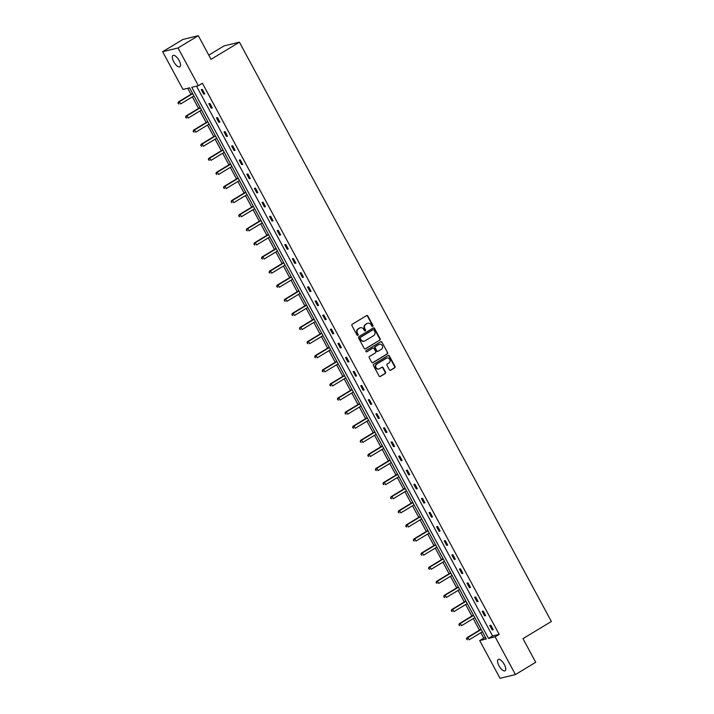 <?xml version="1.0" encoding="UTF-8"?>
<svg xmlns="http://www.w3.org/2000/svg" width="714" height="714" viewBox="0 0 714 714"><rect width="100%" height="100%" fill="white"/><g stroke="black" fill="none" stroke-linecap="round" stroke-linejoin="round"><path stroke-width="1.07" d="M372.708 326.378A0.714 0.643 76.3 0 0 372.931 325.414L367.853 315.99A1.017 0.919 76.3 0 0 366.585 315.588L352.252 324.254A1.017 0.919 76.3 0 0 351.94 325.62L357.009 335.044A0.714 0.643 76.3 0 0 357.901 335.33A0.714 0.643 76.3 0 0 358.125 334.375L357.473 333.152A3.249 2.954 76.3 0 1 358.49 328.77L359.686 328.047A3.249 2.954 76.3 0 1 363.756 329.35L364.417 330.573A0.714 0.643 76.3 0 0 365.532 329.895L364.872 328.672A3.249 2.954 76.3 0 1 365.889 324.299L367.085 323.576A3.249 2.954 76.3 0 1 371.164 324.87L371.815 326.093A0.714 0.643 76.3 0 0 372.708 326.378M372.324 326.459A0.714 0.643 76.3 0 0 372.521 325.522L367.442 316.097A1.017 0.919 76.3 0 0 366.621 315.561M357.518 335.41A0.714 0.643 76.3 0 0 357.714 334.473L357.473 333.152M364.925 330.93A0.714 0.643 76.3 0 0 365.113 329.993L364.872 328.672M498.979 665.778A6.613 2.633 58.8 0 1 498.22 659.468A6.613 2.633 58.8 0 1 504.307 664.475A6.613 2.633 58.8 0 1 505.066 670.785A6.613 2.633 58.8 0 1 498.979 665.778M173.761 61.788A6.613 2.633 58.8 0 1 173.002 55.478A6.613 2.633 58.8 0 1 179.089 60.485A6.613 2.633 58.8 0 1 179.848 66.795A6.613 2.633 58.8 0 1 173.761 61.788M389.407 369.825A1.017 0.919 76.3 0 0 390.674 370.236L394.699 367.799A1.017 0.919 76.3 0 0 395.012 366.434L389.38 355.965A1.017 0.919 76.3 0 0 388.104 355.554L373.779 364.22A1.017 0.919 76.3 0 0 373.458 365.595L379.098 376.064A1.017 0.919 76.3 0 0 380.366 376.465L385.221 373.529A1.017 0.919 76.3 0 0 385.542 372.164L383.132 367.683A1.017 0.919 76.3 0 0 381.856 367.273L379.446 368.727A2.713 2.472 76.3 0 1 375.885 367.299A2.713 2.472 76.3 0 1 376.894 363.979L386.328 358.276A2.713 2.472 76.3 0 1 389.889 359.704A2.713 2.472 76.3 0 1 388.88 363.024L387.309 363.979A1.017 0.919 76.3 0 0 386.988 365.345L389.407 369.825M162.64 51.711L182.918 39.449L198.322 35.7L211.049 59.333L239.431 42.171L551.36 621.483L522.978 638.655L535.705 662.289L515.428 674.551L500.023 678.3L479.701 640.565L486.305 638.959L189.558 87.84L182.963 89.446L162.64 51.711L178.045 47.963L198.367 85.698L191.771 87.304L488.51 638.423L495.114 636.817L515.428 674.551M198.322 35.7L178.045 47.963M196.52 86.153L492.562 635.969L499.166 634.362L202.419 83.243L198.367 85.698M499.166 634.362L495.114 636.817M379.839 340.203A1.017 0.919 76.3 0 0 380.16 338.838L374.52 328.369A1.017 0.919 76.3 0 0 373.243 327.967L358.919 336.624A1.017 0.919 76.3 0 0 358.598 337.999L364.238 348.468A1.017 0.919 76.3 0 0 365.514 348.869L379.42 340.31A1.017 0.919 76.3 0 0 379.741 338.936L374.1 328.467A1.017 0.919 76.3 0 0 373.279 327.94M381.954 342.167L387.586 352.636A1.017 0.919 76.3 0 1 387.265 354.001L372.94 362.667A1.017 0.919 76.3 0 1 371.664 362.266L369.254 357.785A1.017 0.919 76.3 0 1 369.575 356.411L375.385 352.903A1.017 0.919 76.3 0 0 375.698 351.529L374.1 348.557A1.017 0.919 76.3 0 0 372.824 348.155L366.782 351.815A0.714 0.643 76.3 0 1 366.112 350.574L380.678 341.756A1.017 0.919 76.3 0 1 381.954 342.167L387.586 352.636M239.431 42.171L224.026 45.919L208.783 55.139M187.711 88.295L190.959 94.328M192.334 96.872L198.554 108.43M199.929 110.973L206.15 122.531M207.515 125.075L213.745 136.633M215.11 139.176L221.331 150.734M222.706 153.278L228.926 164.836M230.292 167.379L236.521 178.937M237.887 181.481L244.108 193.039M245.482 195.582L251.703 207.131M253.077 209.675L259.298 221.233M260.664 223.777L266.884 235.334M268.259 237.878L274.479 249.436M275.854 251.98L282.075 263.537M283.44 266.081L289.67 277.639M291.035 280.183L297.256 291.74M298.63 294.284L304.851 305.842M306.217 308.386L312.446 319.943M313.812 322.487L320.033 334.045M321.407 336.589L327.628 348.146M329.002 350.69L335.223 362.248M336.589 364.792L342.818 376.349M344.184 378.893L350.404 390.451M351.779 392.995L358 404.552M359.365 407.096L365.595 418.654M366.96 421.198L373.181 432.755M374.555 435.299L380.776 446.848M382.151 449.392L388.371 460.949M389.737 463.493L395.967 475.051M397.332 477.595L403.553 489.152M404.927 491.696L411.148 503.254M412.513 505.798L418.743 517.355M420.109 519.899L426.329 531.457M427.704 534.001L433.925 545.558M435.299 548.102L441.52 559.66M442.885 562.204L449.115 573.761M450.48 576.305L456.701 587.863M458.076 590.407L464.296 601.964M465.662 604.508L471.892 616.066M473.257 618.61L479.478 630.167M480.852 632.711L483.762 638.111L485.609 637.656M483.762 638.111L479.701 640.565M492.562 635.969L488.51 638.423M492.214 629.971L489.777 625.455L490.813 625.196L493.249 629.721L492.214 629.971L493.097 629.436M484.619 615.87L482.182 611.354L483.226 611.095L485.654 615.62L484.619 615.87L485.502 615.334M477.023 601.768L474.587 597.252L475.631 596.993L478.068 601.518L477.023 601.768L477.916 601.233M469.428 587.667L467.001 583.151L468.036 582.892L470.472 587.417L469.428 587.667L470.321 587.131M461.842 573.565L459.405 569.049L460.45 568.79L462.877 573.315L461.842 573.565L462.726 573.03M454.247 559.464L451.81 554.948L452.854 554.689L455.291 559.214L454.247 559.464L455.13 558.928M446.652 545.362L444.224 540.846L445.259 540.587L447.696 545.112L446.652 545.362L447.544 544.827M439.065 531.261L436.629 526.745L437.673 526.495L440.101 531.011L439.065 531.261L439.949 530.725M431.47 517.159L429.034 512.643L430.078 512.393L432.505 516.909L431.47 517.159L432.354 516.624M423.875 503.058L421.438 498.542L422.483 498.292L424.919 502.808L423.875 503.058L424.768 502.522M416.28 488.956L413.852 484.44L414.888 484.19L417.324 488.706L416.28 488.956L417.172 488.421M408.694 474.864L406.257 470.339L407.301 470.089L409.729 474.605L408.694 474.864L409.577 474.319M401.098 460.762L398.662 456.237L399.706 455.987L402.143 460.503L401.098 460.762L401.991 460.218M393.503 446.661L391.076 442.136L392.111 441.886L394.547 446.402L393.503 446.661L394.396 446.116M385.917 432.559L383.48 428.034L384.525 427.784L386.952 432.3L385.917 432.559L386.801 432.024M378.322 418.458L375.885 413.933L376.93 413.683L379.366 418.199L378.322 418.458L379.205 417.922M370.727 404.356L368.29 399.831L369.334 399.581L371.771 404.097L370.727 404.356L371.619 403.821M363.131 390.255L360.704 385.738L361.739 385.48L364.176 390.005L363.131 390.255L364.024 389.719M355.545 376.153L353.109 371.637L354.153 371.378L356.581 375.903L355.545 376.153L356.429 375.618M347.95 362.052L345.514 357.536L346.558 357.277L348.994 361.802L347.95 362.052L348.843 361.516M340.355 347.95L337.927 343.434L338.963 343.175L341.399 347.7L340.355 347.95L341.247 347.415M332.769 333.849L330.332 329.332L331.376 329.074L333.804 333.599L332.769 333.849L333.652 333.313M325.173 319.747L322.737 315.231L323.781 314.972L326.218 319.497L325.173 319.747L326.057 319.212M317.578 305.646L315.151 301.129L316.186 300.871L318.623 305.396L317.578 305.646L318.471 305.11M309.983 291.544L307.555 287.028L308.591 286.778L311.027 291.294L309.983 291.544L310.876 291.009M302.397 277.443L299.96 272.926L301.005 272.677L303.432 277.193L302.397 277.443L303.28 276.907M294.802 263.341L292.365 258.825L293.409 258.575L295.846 263.091L294.802 263.341L295.694 262.806M287.207 249.248L284.779 244.723L285.814 244.474L288.251 248.99L287.207 249.248L288.099 248.704M279.62 235.147L277.184 230.622L278.228 230.372L280.656 234.888L279.62 235.147L280.504 234.603M272.025 221.045L269.589 216.52L270.633 216.271L273.069 220.787L272.025 221.045L272.909 220.501M264.43 206.944L262.002 202.419L263.038 202.169L265.474 206.685L264.43 206.944L265.322 206.4M256.844 192.842L254.407 188.317L255.442 188.068L257.879 192.584L256.844 192.842L257.727 192.307M249.248 178.741L246.812 174.216L247.856 173.966L250.284 178.482L249.248 178.741L250.132 178.205M241.653 164.639L239.217 160.114L240.261 159.865L242.698 164.381L241.653 164.639L242.546 164.104M234.058 150.538L231.631 146.022L232.666 145.763L235.102 150.288L234.058 150.538L234.951 150.002M226.472 136.436L224.035 131.92L225.08 131.662L227.507 136.187L226.472 136.436L227.355 135.901M218.877 122.335L216.44 117.819L217.484 117.56L219.921 122.085L218.877 122.335L219.76 121.799M211.282 108.233L208.854 103.717L209.889 103.459L212.326 107.984L211.282 108.233L212.174 107.698M203.695 94.132L201.259 89.616L202.303 89.357L204.731 93.882L203.695 94.132L204.579 93.596M367.639 323.317A3.249 2.954 76.3 0 0 366.666 323.674L367.085 323.576M364.452 328.779A3.249 2.954 76.3 0 1 365.479 324.397L366.666 323.674M360.24 327.797A3.249 2.954 76.3 0 0 359.267 328.154L359.686 328.047M357.054 333.251A3.249 2.954 76.3 0 1 358.071 328.877L359.267 328.154M365.059 348.994A1.017 0.919 76.3 0 0 365.095 348.976L379.42 340.31M373.931 330.02A0.714 0.643 76.3 0 0 373.038 329.734L360.463 337.338A0.714 0.643 76.3 0 0 360.24 338.302L360.936 339.587A3.249 2.954 76.3 0 0 365.006 340.881L373.609 335.687A3.249 2.954 76.3 0 0 374.627 331.305L373.931 330.02M364.042 341.238A3.249 2.954 76.3 0 1 360.516 339.685L359.829 338.4A0.714 0.643 76.3 0 1 360.043 337.445L372.628 329.832M372.485 362.792A1.017 0.919 76.3 0 0 372.521 362.774L386.854 354.108A1.017 0.919 76.3 0 0 387.166 352.734M372.86 348.129A1.017 0.919 76.3 0 0 372.413 348.253L366.782 351.815M381.41 349.253A2.713 2.472 76.3 0 0 379.491 344.246A2.713 2.472 76.3 0 0 378.857 344.505L375.537 346.513A1.017 0.919 76.3 0 0 375.216 347.888L376.813 350.86A1.017 0.919 76.3 0 0 378.09 351.261L381.41 349.253M379.286 344.3A2.713 2.472 76.3 0 0 378.438 344.603L378.857 344.505M377.635 351.386A1.017 0.919 76.3 0 1 376.403 350.958L374.796 347.986A1.017 0.919 76.3 0 1 375.118 346.62L378.438 344.603M381.535 342.265A1.017 0.919 76.3 0 0 380.714 341.738M386.756 358.08A2.713 2.472 76.3 0 0 385.908 358.383L386.328 358.276M378.598 369.031A2.713 2.472 76.3 0 1 376.474 364.086L385.908 358.383M379.919 376.59A1.017 0.919 76.3 0 0 379.955 376.564L384.81 373.627A1.017 0.919 76.3 0 0 385.132 372.262L382.713 367.781A1.017 0.919 76.3 0 0 381.892 367.255M390.674 370.236L390.263 370.334A1.017 0.919 76.3 0 0 390.263 370.334L394.28 367.897A1.017 0.919 76.3 0 0 394.601 366.532L388.96 356.063A1.017 0.919 76.3 0 0 388.139 355.536M192.539 93.373L178.357 101.95L179.401 101.7L180.615 103.958L193.905 95.917M192.691 93.659L179.401 101.7L177.982 103.191L178.884 103.994L178.393 103.093M177.982 103.191L178.357 101.95M200.134 107.475L185.952 116.052L186.988 115.802L188.21 118.06L201.5 110.018M200.286 107.76L186.988 115.802L185.578 117.292L186.479 118.096L185.988 117.194M185.578 117.292L185.952 116.052M207.72 121.576L193.539 130.153L194.583 129.903L195.797 132.161L209.095 124.12M207.881 121.862L194.583 129.903L193.164 131.394L194.065 132.197L193.583 131.296M193.164 131.394L193.539 130.153M215.316 135.678L201.134 144.255L202.178 144.005L203.392 146.263L216.69 138.221M215.467 135.963L202.178 144.005L200.759 145.495L201.66 146.299L201.178 145.397M200.759 145.495L201.134 144.255M222.911 149.779L208.729 158.356L209.764 158.106L210.987 160.364L224.276 152.323M223.063 150.065L209.764 158.106L208.354 159.597L209.256 160.4L208.765 159.49M208.354 159.597L208.729 158.356M230.506 163.881L216.324 172.458L217.359 172.199L218.582 174.466L231.871 166.424M230.658 164.166L217.359 172.199L215.94 173.698L216.851 174.502L216.36 173.591M215.94 173.698L216.324 172.458M238.092 177.982L223.91 186.559L224.955 186.3L226.168 188.567L239.467 180.526M238.244 178.268L224.955 186.3L223.536 187.8L224.437 188.603L223.955 187.693M223.536 187.8L223.91 186.559M245.687 192.084L231.506 200.661L232.55 200.402L233.764 202.669L247.053 194.627M245.839 192.369L232.55 200.402L231.131 201.901L232.032 202.705L231.541 201.794M231.131 201.901L231.506 200.661M253.283 206.185L239.101 214.762L240.136 214.503L241.359 216.77L254.648 208.729M253.434 206.462L240.136 214.503L238.717 216.003L239.627 216.806L239.136 215.896M238.717 216.003L239.101 214.762M260.869 220.287L246.687 228.864L247.731 228.605L248.945 230.863L262.243 222.83M261.021 220.564L247.731 228.605L246.312 230.104L247.214 230.899L246.732 229.997M246.312 230.104L246.687 228.864M268.464 234.388L254.282 242.965L255.326 242.706L256.54 244.964L269.838 236.932M268.616 234.665L255.326 242.706L253.907 244.197L254.809 245L254.327 244.099M253.907 244.197L254.282 242.965M276.059 248.481L261.877 257.067L262.913 256.808L264.135 259.066L277.425 251.025M276.211 248.767L262.913 256.808L261.502 258.298L262.404 259.102L261.913 258.2M261.502 258.298L261.877 257.067M283.645 262.582L269.473 271.159L270.508 270.909L271.731 273.167L285.02 265.126M283.806 262.868L270.508 270.909L269.089 272.4L269.999 273.203L269.508 272.302M269.089 272.4L269.473 271.159M291.241 276.684L277.059 285.261L278.103 285.011L279.317 287.269L292.615 279.228M291.392 276.97L278.103 285.011L276.684 286.501L277.585 287.305L277.103 286.403M276.684 286.501L277.059 285.261M298.836 290.785L284.654 299.362L285.698 299.112L286.912 301.37L300.201 293.329M298.988 291.071L285.698 299.112L284.279 300.603L285.181 301.406L284.69 300.505M284.279 300.603L284.654 299.362M306.431 304.887L292.249 313.464L293.284 313.214L294.507 315.472L307.796 307.431M306.583 305.173L293.284 313.214L291.865 314.704L292.776 315.508L292.285 314.606M291.865 314.704L292.249 313.464M314.017 318.988L299.835 327.565L300.88 327.315L302.093 329.573L315.392 321.532M314.169 319.274L300.88 327.315L299.461 328.806L300.362 329.609L299.88 328.708M299.461 328.806L299.835 327.565M321.612 333.09L307.431 341.667L308.475 341.417L309.689 343.675L322.978 335.634M321.764 333.376L308.475 341.417L307.056 342.907L307.957 343.711L307.475 342.809M307.056 342.907L307.431 341.667M329.208 347.191L315.026 355.768L316.061 355.518L317.284 357.776L330.573 349.735M329.359 347.477L316.061 355.518L314.651 357.009L315.552 357.812L315.061 356.911M314.651 357.009L315.026 355.768M336.794 361.293L322.621 369.87L323.656 369.62L324.87 371.878L338.168 363.837M336.954 361.579L323.656 369.62L322.237 371.11L323.139 371.914L322.657 371.012M322.237 371.11L322.621 369.87M344.389 375.394L330.207 383.971L331.251 383.721L332.465 385.979L345.763 377.938M344.541 375.68L331.251 383.721L329.832 385.212L330.734 386.015L330.252 385.114M329.832 385.212L330.207 383.971M351.984 389.496L337.802 398.073L338.847 397.823L340.06 400.081L353.35 392.04M352.136 389.782L338.847 397.823L337.427 399.313L338.329 400.117L337.838 399.206M337.427 399.313L337.802 398.073M359.579 403.597L345.397 412.174L346.433 411.916L347.656 414.182L360.945 406.141M359.731 403.883L346.433 411.916L345.014 413.415L345.924 414.218L345.433 413.308M345.014 413.415L345.397 412.174M367.166 417.699L352.984 426.276L354.028 426.017L355.242 428.284L368.54 420.243M367.317 417.985L354.028 426.017L352.609 427.516L353.51 428.32L353.028 427.409M352.609 427.516L352.984 426.276M374.761 431.8L360.579 440.377L361.623 440.119L362.837 442.385L376.126 434.344M374.912 432.086L361.623 440.119L360.204 441.618L361.106 442.421L360.615 441.511M360.204 441.618L360.579 440.377M382.356 445.902L368.174 454.479L369.209 454.22L370.432 456.487L383.721 448.446M382.508 446.179L369.209 454.22L367.799 455.719L368.701 456.523L368.21 455.612M367.799 455.719L368.174 454.479M389.942 460.003L375.76 468.58L376.805 468.322L378.018 470.58L391.317 462.547M390.103 460.28L376.805 468.322L375.385 469.821L376.287 470.615L375.805 469.714M375.385 469.821L375.76 468.58M397.537 474.105L383.356 482.682L384.4 482.423L385.614 484.681L398.912 476.649M397.689 474.382L384.4 482.423L382.981 483.913L383.882 484.717L383.4 483.815M382.981 483.913L383.356 482.682M405.133 488.197L390.951 496.783L391.995 496.525L393.209 498.783L406.498 490.741M405.284 488.483L391.995 496.525L390.576 498.015L391.477 498.818L390.986 497.917M390.576 498.015L390.951 496.783M412.728 502.299L398.546 510.876L399.581 510.626L400.804 512.884L414.093 504.843M412.879 502.585L399.581 510.626L398.162 512.116L399.072 512.92L398.582 512.018M398.162 512.116L398.546 510.876M420.314 516.4L406.132 524.977L407.176 524.728L408.39 526.986L421.688 518.944M420.466 516.686L407.176 524.728L405.757 526.218L406.659 527.021L406.177 526.12M405.757 526.218L406.132 524.977M427.909 530.502L413.727 539.079L414.772 538.829L415.985 541.087L429.275 533.046M428.061 530.788L414.772 538.829L413.352 540.319L414.254 541.123L413.763 540.221M413.352 540.319L413.727 539.079M435.504 544.604L421.322 553.18L422.358 552.931L423.581 555.189L436.87 547.147M435.656 544.889L422.358 552.931L420.948 554.421L421.849 555.224L421.358 554.323M420.948 554.421L421.322 553.18M443.091 558.705L428.909 567.282L429.953 567.032L431.167 569.29L444.465 561.249M443.251 558.991L429.953 567.032L428.534 568.522L429.435 569.326L428.953 568.424M428.534 568.522L428.909 567.282M450.686 572.806L436.504 581.383L437.548 581.134L438.762 583.392L452.06 575.35M450.837 573.092L437.548 581.134L436.129 582.624L437.03 583.427L436.549 582.526M436.129 582.624L436.504 581.383M458.281 586.908L444.099 595.485L445.143 595.235L446.357 597.493L459.646 589.452M458.433 587.194L445.143 595.235L443.724 596.726L444.626 597.529L444.135 596.627M443.724 596.726L444.099 595.485M465.876 601.01L451.694 609.586L452.73 609.337L453.952 611.595L467.242 603.553M466.028 601.295L452.73 609.337L451.31 610.827L452.221 611.63L451.73 610.729M451.31 610.827L451.694 609.586M473.462 615.111L459.281 623.688L460.325 623.438L461.539 625.696L474.837 617.655M473.614 615.397L460.325 623.438L458.906 624.928L459.807 625.732L459.325 624.83M458.906 624.928L459.281 623.688M481.058 629.212L466.876 637.789L467.92 637.54L469.134 639.798L482.423 631.756M481.209 629.498L467.92 637.54L466.501 639.03L467.402 639.833L466.911 638.923M466.501 639.03L466.876 637.789"/></g></svg>
